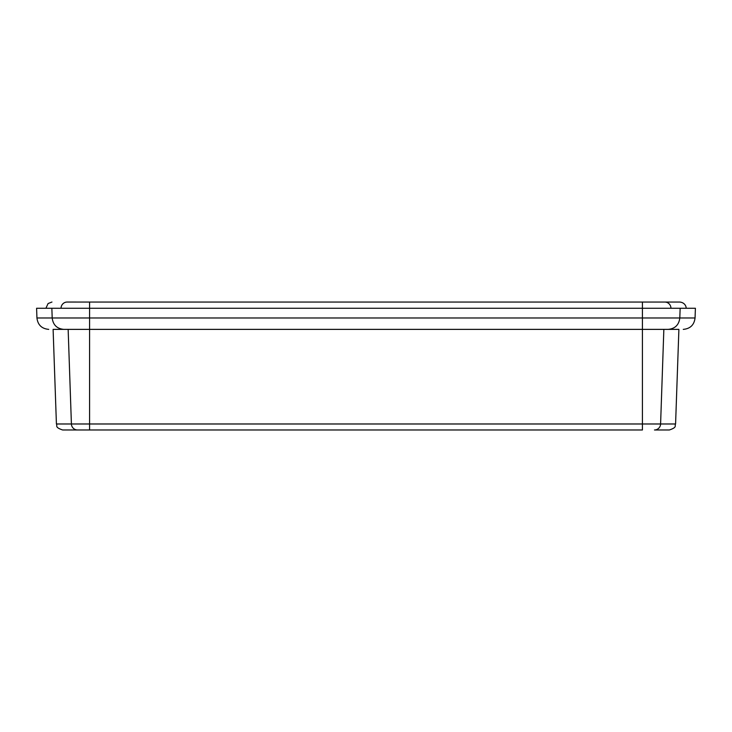 <?xml version="1.0" encoding="UTF-8"?>
<svg xmlns="http://www.w3.org/2000/svg" width="732" height="732" viewBox="0 0 732 732"><rect width="100%" height="100%" fill="white"/><g stroke="black" fill="none" stroke-linecap="round" stroke-linejoin="round"><path stroke-width="1.1" d="M51.963 302.023L48.092 303.533L45.915 308.254L51.853 308.254L36.6 308.254L89.579 308.254L89.579 302.051L664.83 302.051L642.422 302.051L642.422 308.254L680.138 308.254M683.267 329.373C690.249 328.732 694.174 324.935 695.061 317.981L679.808 317.981C678.93 324.926 675.05 328.723 668.17 329.373L53.107 329.373L56.419 423.984L675.581 423.984L678.893 329.373L668.17 329.373C675.05 328.723 678.93 324.926 679.808 317.981L680.147 308.254L695.4 308.254L686.085 308.254C686.396 307.431 685.491 302.691 679.872 302.051L664.821 302.051A6.213 6.131 90 0 1 670.951 308.254L686.085 308.254M56.419 423.984C57.645 425.804 54.314 427.177 62.623 429.977L642.422 429.977L642.422 308.254L89.579 308.254L89.579 317.981L36.939 317.981C37.826 324.935 41.751 328.732 48.733 329.373M89.579 429.977L89.579 329.373L68.149 329.373L71.407 423.984A6.213 6.131 90 0 0 77.528 429.977M654.783 429.977L669.377 429.977C677.686 427.177 674.355 425.804 675.581 423.984M562.359 429.977L169.641 429.977M680.147 308.254L679.808 317.981L89.579 317.981L89.579 329.373M63.83 329.373C56.95 328.723 53.07 324.926 52.192 317.981L51.853 308.254M663.851 329.373L660.593 423.984A6.213 6.131 90 0 1 654.472 429.977M660.593 423.984L659.788 423.984M67.472 302.042L67.179 302.042A6.213 6.131 90 0 0 61.049 308.254M695.061 317.981L695.4 308.254M36.939 317.981L36.6 308.254M89.579 302.051L67.179 302.042"/></g></svg>

